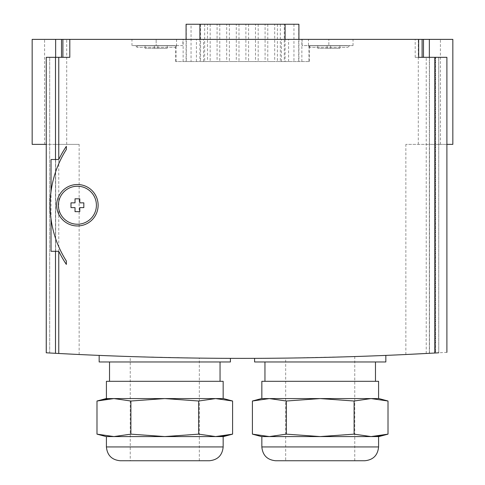 <?xml version="1.0" encoding="UTF-8"?>
<svg xmlns="http://www.w3.org/2000/svg" width="485" height="485" viewBox="0 0 485 485"><rect width="100%" height="100%" fill="white"/><g stroke="black" fill="none" stroke-linecap="round" stroke-linejoin="round"><path stroke-width="0.36" stroke-dasharray="2.42 1.82" d="M223.506 398.579L215.637 398.579L198.686 401.016L164.791 398.579L106.069 398.579M113.939 398.579L223.161 398.579L164.791 398.579L130.889 401.016L113.939 398.579L107.161 399.003M378.93 398.579L371.061 398.579L354.111 401.016L320.209 398.579L261.494 398.579M371.061 398.579L320.209 398.579L286.314 401.016L269.363 398.579L261.839 398.579L371.061 398.579M51.034 219.002L51.034 191.466A103.893 103.893 0 0 0 66.354 260.997L66.354 264.41A105.688 105.688 0 0 1 59.206 252.079A1.382 1.382 0 0 0 58.764 251.563M51.034 251.309L57.964 251.309M51.034 191.466A103.893 103.893 0 0 1 66.354 149.471L66.354 146.331A105.688 105.688 0 0 0 59.17 158.734A1.382 1.382 0 0 1 58.764 159.225M137.158 45.735L175.152 45.735L137.158 45.735L137.158 47.324L175.152 47.324L137.158 47.324L135.43 45.596L176.879 45.596L135.43 45.596M145.1 45.735L167.204 45.735L145.1 45.735L145.1 48.361L145.1 45.735M309.848 45.735L347.842 45.735L309.848 45.735L309.848 47.324L347.842 47.324L309.848 47.324L308.12 45.596L349.57 45.596L308.12 45.596M317.796 45.735L339.9 45.735L317.796 45.735L317.796 48.361L317.796 45.735M434.809 353.019A3453.867 3453.867 0 0 1 429.352 353.316A3453.867 3453.867 0 0 0 435.3 352.989L426.236 353.486A3453.867 3453.867 0 0 1 58.764 353.486L49.7 352.989A3453.867 3453.867 0 0 0 55.648 353.316A3453.867 3453.867 0 0 1 49.7 352.989L46.275 352.801L46.275 57.327L55.648 57.327L46.245 57.327L69.804 57.327L62.898 57.327L62.898 39.376L452.838 39.376M32.162 144.378L79.134 144.378L55.648 144.378L55.648 57.327L62.898 57.327L62.898 39.376L44.596 39.376L66.7 39.376L32.162 39.376M429.352 39.376L418.3 39.376L440.404 39.376L429.352 39.376L429.352 57.327L435.3 57.327L423.484 57.327L429.352 57.327L429.352 144.378L429.352 57.327M308.484 39.376L131.975 39.376L353.025 39.376L308.484 39.376L308.484 45.596L353.025 45.596L328.848 45.596L328.848 39.376L328.848 45.596L302.1 45.596L302.1 39.376M176.516 39.376L176.516 45.596L156.152 45.596L182.9 45.596L182.9 39.376M308.981 61.553L175.703 61.553L308.981 61.553L308.981 45.596L302.1 45.596M308.981 45.596L308.484 45.596M176.516 45.596L182.9 45.596M156.152 45.596L131.975 45.596L156.152 45.596L156.152 39.376L156.152 45.596M422.102 39.376L422.102 57.327L422.102 39.376L422.102 57.327L423.484 57.327L415.196 57.327L446.897 57.327M46.245 57.327L46.245 144.378L55.648 144.378L55.648 353.316L79.134 354.511L55.648 353.316L55.648 39.376M446.897 144.378L429.352 144.378L429.352 353.316L405.866 354.511L429.352 353.316L429.352 144.378L405.866 144.378L452.838 144.378M438.725 352.801L438.725 57.327L438.725 352.801L435.3 352.989L435.3 57.327L435.3 352.989M446.897 352.322L435.615 352.977L435.615 57.327M259.59 358.336L261.839 358.324M273.819 358.233C297.972 358.094 342.392 357.093 366.593 356.148M366.66 356.148C341.458 357.142 293.965 358.16 270.66 358.263M104.166 355.608L106.445 355.699M118.388 356.148C142.529 357.093 186.943 358.094 211.163 358.233M223.185 358.324L225.41 358.336M230.411 358.354C233.467 358.554 156.043 357.784 118.425 356.148M422.102 57.327L418.646 57.327M69.804 39.376L69.804 57.327L55.648 57.327M62.898 57.327L62.898 39.376M191.048 61.553L298.912 61.553L186.088 61.553L191.048 61.553L191.048 24.25L298.912 24.25M186.088 24.25L191.048 24.25M284.289 24.25L277.384 24.25L284.289 24.25L284.289 61.553L277.384 61.553L284.289 61.553M265.089 24.25L258.178 24.25L265.089 24.25L265.089 61.553L258.178 61.553L265.089 61.553M245.883 24.25L238.978 24.25L245.883 24.25L245.883 61.553L238.978 61.553L245.883 61.553M226.683 24.25L219.772 24.25L226.683 24.25L226.683 61.553L219.772 61.553L226.683 61.553M207.477 24.25L200.572 24.25L207.477 24.25L207.477 61.553L200.572 61.553L207.477 61.553M274.692 24.25L267.781 24.25L274.692 24.25L274.692 61.553L267.781 61.553L274.692 61.553M255.486 24.25L248.581 24.25L255.486 24.25L255.486 61.553L248.581 61.553L255.486 61.553M236.286 24.25L229.375 24.25L236.286 24.25L236.286 61.553L229.375 61.553L236.286 61.553M217.08 24.25L210.175 24.25L217.08 24.25L217.08 61.553L210.175 61.553L217.08 61.553M327.084 48.361L327.084 45.735L327.084 48.361L330.606 48.361L330.606 45.735L330.606 48.361L339.9 48.361L339.9 45.735L339.9 48.361L330.606 48.361L330.606 45.735L330.606 48.361L327.084 48.361L327.084 45.735L327.084 48.361L317.796 48.361L327.084 48.361M154.394 48.361L154.394 45.735L154.394 48.361L157.916 48.361L157.916 45.735L157.916 48.361L167.204 48.361L167.204 45.735L167.204 48.361L157.916 48.361L157.916 45.735L157.916 48.361L154.394 48.361L154.394 45.735L154.394 48.361L145.1 48.361L154.394 48.361M57.933 159.504L51.034 159.504M58.406 205.234A18.994 18.994 0 0 0 86.906 221.681A18.994 18.994 0 0 0 86.906 188.78A18.994 18.994 0 0 0 58.406 205.234M83.832 207.616L83.832 202.851L79.789 202.851L79.789 198.808L75.023 198.808L75.023 202.851L70.98 202.851L70.98 207.616L75.023 207.616L75.023 211.654L79.789 211.654L79.789 207.616L83.832 207.616M230.411 361.968L99.164 361.968M109.525 361.968L220.051 361.968L109.525 361.968M109.525 381.313L220.051 381.313L109.525 381.313M223.161 381.313L106.415 381.313M385.836 361.968L254.589 361.968M264.949 361.968L375.475 361.968L264.949 361.968M264.949 381.313L375.475 381.313L264.949 381.313M378.585 381.313L261.839 381.313M354.111 401.016L354.111 434.142L371.061 436.573L377.839 436.154M286.314 401.016L286.314 434.142L320.209 436.573L354.111 434.142M378.93 436.573L261.839 436.573L269.363 436.573L286.314 434.142M198.686 401.016L198.686 434.142L215.637 436.573L222.415 436.154M130.889 401.016L130.889 434.142L164.791 436.573L198.686 434.142M223.506 436.573L106.415 436.573L113.939 436.573L130.889 434.142M285.671 358.106L354.753 356.554L285.671 358.106L285.671 460.75L354.753 460.75L285.671 460.75M364.768 460.75L275.656 460.75M371.061 436.573L261.494 436.573M130.247 356.554L199.329 358.106L130.247 356.554L130.247 460.75L199.329 460.75L130.247 460.75M209.344 460.75L120.231 460.75M215.637 436.573L106.069 436.573M58.764 353.486L58.764 57.327M415.196 57.327L415.196 39.376M426.236 353.486L426.236 57.327M49.7 352.989L49.7 57.327L49.7 352.989M429.504 353.31L429.504 57.327M55.496 353.31L55.496 57.327M423.484 57.327L423.484 39.376M61.516 57.327L61.516 39.376M203.542 61.553L203.542 39.376M183.13 61.553L183.13 39.376M281.458 61.553L281.458 39.376M301.87 61.553L301.87 39.376M288.575 61.553L288.575 39.376M196.425 61.553L196.425 39.376M176.019 61.553L176.019 45.596M204.652 24.25L204.652 61.553M280.348 24.25L280.348 61.553M293.952 24.25L293.952 61.553M298.699 24.25L298.699 61.553M285.095 39.376L285.095 61.553M199.905 39.376L199.905 61.553M186.301 24.25L186.301 61.553M378.585 446.934L261.839 446.934M223.161 446.934L106.415 446.934M438.755 352.795L438.755 57.327L438.755 352.795M405.866 354.511L405.866 144.378M79.134 354.511L79.134 144.378M66.7 144.378L66.7 39.376M44.596 144.378L44.596 39.376M440.404 144.378L440.404 39.376M418.3 144.378L418.3 39.376M353.025 45.596L353.025 39.376M131.975 45.596L131.975 39.376M309.297 61.553L309.297 45.596M175.703 61.553L175.703 45.596M298.912 39.376L298.912 61.553M186.088 39.376L186.088 61.553M277.384 24.25L277.384 61.553M258.178 24.25L258.178 61.553M238.978 24.25L238.978 61.553M219.772 24.25L219.772 61.553M200.572 24.25L200.572 61.553M267.781 24.25L267.781 61.553M248.581 24.25L248.581 61.553M229.375 24.25L229.375 61.553M210.175 24.25L210.175 61.553M176.879 45.596L175.152 47.324L175.152 45.735M349.57 45.596L347.842 47.324L347.842 45.735M354.753 460.75L354.753 356.554M199.329 460.75L199.329 358.106"/><path stroke-width="0.73" d="M107.161 399.003L96.988 401.016L106.069 398.579L223.506 398.579L232.588 401.016L215.637 398.579L232.588 401.016L232.588 434.142L215.637 436.573L198.686 434.142L164.791 436.573L130.889 434.142L113.939 436.573L96.988 434.142L113.939 436.573L223.506 436.573L232.588 434.142L222.415 436.154M215.637 436.573L106.069 436.573L96.988 434.142L96.988 401.016L113.939 398.579L130.889 401.016L164.791 398.579L198.686 401.016L215.637 398.579L113.939 398.579M371.061 436.573L261.494 436.573L252.412 434.142L252.412 401.016L261.494 398.579L269.363 398.579L252.412 401.016L269.363 398.579L378.93 398.579L388.012 401.016L371.061 398.579L388.012 401.016L388.012 434.142L371.061 436.573L354.111 434.142L320.209 436.573L286.314 434.142L269.363 436.573L252.412 434.142L269.363 436.573L378.93 436.573L388.012 434.142L377.839 436.154M269.363 398.579L286.314 401.016L320.209 398.579L354.111 401.016L371.061 398.579L269.363 398.579M79.134 354.511L58.764 353.486L58.764 251.563A1.382 1.382 0 0 0 57.964 251.309L58.764 251.563A1.382 1.382 0 0 1 59.206 252.079A105.688 105.688 0 0 0 66.354 264.41L66.354 260.997A103.893 103.893 0 0 1 66.354 149.471L66.354 146.331A105.688 105.688 0 0 0 59.17 158.734A1.382 1.382 0 0 1 58.764 159.225L57.933 159.504A1.382 1.382 0 0 0 58.764 159.225L58.764 57.327L46.245 57.327L46.275 352.801L58.764 353.486A3453.867 3453.867 0 0 0 434.809 353.019L438.725 352.801M446.897 352.322L446.897 57.327L418.646 57.327L418.646 39.376L32.162 39.376L32.162 144.378L46.245 144.378L46.245 352.795L46.245 57.327M69.804 39.376L69.804 57.327L58.764 57.327M56.684 205.234A20.722 20.722 0 0 0 87.767 223.179A20.722 20.722 0 0 0 87.767 187.289A20.722 20.722 0 0 0 56.684 205.234M57.964 251.309L51.034 251.309L51.034 219.002M51.034 191.466L51.034 159.504L57.933 159.504M422.102 57.327L422.102 39.376L418.646 39.376M422.102 39.376L452.838 39.376L452.838 144.378L446.897 144.378M435.3 352.989A3453.867 3453.867 0 0 1 434.809 353.019L434.809 57.327M429.352 353.316L405.866 354.511L429.352 353.316M270.66 358.263L259.59 358.336M261.839 358.324L273.819 358.233M366.593 356.148L378.573 355.693M378.615 355.693L366.66 356.148M118.425 356.148L104.166 355.608M106.445 355.699L118.388 356.148M211.163 358.233L223.185 358.324M225.41 358.336L230.411 358.354L230.411 361.968L99.164 361.968L99.164 355.402M62.898 57.327L62.898 39.376M298.912 39.376L298.912 24.25L186.088 24.25L186.088 39.376M58.406 205.234A18.994 18.994 0 0 0 86.906 221.681A18.994 18.994 0 0 0 86.906 188.78A18.994 18.994 0 0 0 58.406 205.234M83.832 202.851L79.789 202.851L79.789 198.808L75.023 198.808L75.023 202.851L70.98 202.851L70.98 207.616L75.023 207.616L75.023 211.654L79.789 211.654L79.789 207.616L83.832 207.616L83.832 202.851M109.525 381.313L109.525 361.968M106.415 398.579L106.415 381.313L223.161 381.313L223.161 398.579M254.589 358.354L254.589 361.968L385.836 361.968L385.836 355.402M264.949 381.313L264.949 361.968M261.839 398.579L261.839 381.313L378.585 381.313L378.585 398.579M354.111 401.016L354.111 434.142M286.314 401.016L286.314 434.142M130.889 401.016L130.889 434.142M198.686 401.016L198.686 434.142M261.839 436.573L261.839 446.934C262.658 455.324 267.265 459.932 275.656 460.75L364.768 460.75C373.159 459.932 377.766 455.324 378.585 446.934L378.585 436.573M106.415 436.573L106.415 446.934C107.233 455.324 111.841 459.932 120.231 460.75L209.344 460.75C217.735 459.932 222.342 455.324 223.161 446.934L223.161 436.573M55.496 159.504L55.496 57.327M55.496 353.31L55.496 251.309M55.648 57.327L55.648 39.376M429.352 57.327L429.352 39.376M423.484 57.327L423.484 39.376M61.516 57.327L61.516 39.376M285.095 24.25L285.095 39.376M199.905 24.25L199.905 39.376M261.839 446.934L378.585 446.934M106.415 446.934L223.161 446.934M220.051 381.313L220.051 361.968M375.475 381.313L375.475 361.968"/></g></svg>
